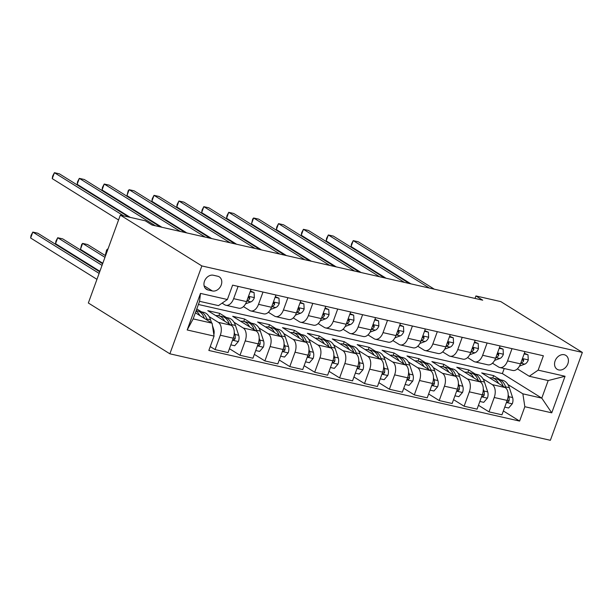 <?xml version="1.0" encoding="UTF-8"?>
<svg xmlns="http://www.w3.org/2000/svg" width="613" height="613" viewBox="0 0 613 613"><rect width="100%" height="100%" fill="white"/><g stroke="black" fill="none" stroke-linecap="round" stroke-linejoin="round"><path stroke-width="0.92" d="M564.251 354.735A8.199 6.398 121.9 0 0 555.531 359.9A8.199 6.398 121.9 0 0 557.148 369.294A8.199 6.398 121.9 0 0 558.719 369.938A8.199 6.398 121.9 0 0 567.439 364.773A8.199 6.398 121.9 0 0 565.822 355.379A8.199 6.398 121.9 0 0 564.251 354.735M169.87 353.808L550.367 440.295L582.35 352.421L201.853 265.935L169.87 353.808L88.341 302.998L120.324 215.125L201.853 265.935M120.324 215.125L145.227 220.787L152.016 225.017L482.715 300.186L475.918 295.949L475.014 298.431M207.991 289.957L212.374 290.953A7.938 6.199 121.9 0 0 220.826 285.957A7.938 6.199 121.9 0 0 219.255 276.854A7.938 6.199 121.9 0 0 217.738 276.233L213.355 275.237A7.938 6.199 121.9 0 0 204.903 280.233A7.938 6.199 121.9 0 0 206.474 289.336A7.938 6.199 121.9 0 0 207.991 289.957L205.24 288.248M214.067 336.085L187.18 329.97L200.489 293.397L227.385 299.512L218.489 305.619L199.562 301.32L193.164 318.89L212.09 323.197L214.067 336.085L208.841 350.452L519.609 421.085L503.357 410.955M198.413 304.485L502.384 373.578L541.785 398.136L548.183 380.558L529.257 376.259L538.153 370.145L543.379 355.778L232.611 285.145L227.385 299.512M538.153 370.145L565.048 376.259L551.738 412.833L524.843 406.718L519.609 421.085M475.918 295.949L500.821 301.611L582.35 352.421M529.257 376.259L517.38 368.85M512.016 348.651L507.541 360.927A10.245 6.184 102.8 0 1 499.84 367.532A10.245 6.184 102.8 0 1 498.653 367.041L492.477 363.195M487.113 342.989L482.646 355.272A10.245 6.184 102.8 0 1 474.937 361.877A10.245 6.184 102.8 0 1 473.749 361.379L467.573 357.532M462.21 337.326L457.742 349.609A10.245 6.184 102.8 0 1 450.034 356.214A10.245 6.184 102.8 0 1 448.846 355.724L442.67 351.87M437.307 331.671L432.839 343.947A10.245 6.184 102.8 0 1 425.131 350.552A10.245 6.184 102.8 0 1 423.943 350.061L417.767 346.215M412.411 326.009L407.936 338.292A10.245 6.184 102.8 0 1 400.228 344.897A10.245 6.184 102.8 0 1 399.048 344.399L392.872 340.552M387.508 320.346L383.033 332.629A10.245 6.184 102.8 0 1 375.332 339.234A10.245 6.184 102.8 0 1 374.145 338.744L367.969 334.89M362.605 314.691L358.138 326.967A10.245 6.184 102.8 0 1 350.429 333.572A10.245 6.184 102.8 0 1 349.241 333.081L343.065 329.235M337.702 309.029L333.234 321.312A10.245 6.184 102.8 0 1 325.526 327.917A10.245 6.184 102.8 0 1 324.338 327.419L318.162 323.572M312.799 303.366L308.331 315.649A10.245 6.184 102.8 0 1 300.623 322.254A10.245 6.184 102.8 0 1 299.435 321.764L293.259 317.909M287.903 297.711L283.428 309.986A10.245 6.184 102.8 0 1 275.72 316.592A10.245 6.184 102.8 0 1 274.54 316.101L268.364 312.255M263 292.049L258.525 304.332A10.245 6.184 102.8 0 1 250.824 310.937A10.245 6.184 102.8 0 1 249.637 310.439L243.461 306.592M238.097 286.386L233.63 298.669A10.245 6.184 102.8 0 1 225.921 305.274A10.245 6.184 102.8 0 1 224.733 304.784L222.098 303.136M502.384 373.578L504.215 368.528M195.386 312.783L212.09 323.197M196.796 308.929L201.439 311.825M209.094 316.599L218.335 322.354A10.245 6.184 102.8 0 1 220.312 335.242L215.086 349.609L210.244 346.59M218.849 315.779L219.73 313.366L207.776 310.645L231.285 325.296A10.245 6.184 102.8 0 1 233.262 338.184L228.036 352.552L215.086 349.609M219.73 313.366L226.335 317.48M233.997 322.254L243.238 328.016A10.245 6.184 102.8 0 1 245.215 340.905L239.989 355.272L229.438 348.697M243.752 321.442L244.633 319.028L232.679 316.308L256.188 330.959A10.245 6.184 102.8 0 1 258.165 343.847L252.939 358.214L239.989 355.272M244.633 319.028L251.238 323.143M258.901 327.917L268.142 333.679A10.245 6.184 102.8 0 1 270.118 346.56L264.885 360.927L254.341 354.352M268.655 327.097L269.536 324.683L257.583 321.971L281.091 336.621A10.245 6.184 102.8 0 1 283.068 349.502L277.835 363.877L264.885 360.927M269.536 324.683L276.141 328.806M283.804 333.579L293.045 339.334A10.245 6.184 102.8 0 1 295.022 352.222L289.788 366.589L279.244 360.015M293.558 332.759L294.439 330.346L282.486 327.626L305.994 342.276A10.245 6.184 102.8 0 1 307.971 355.165L302.738 369.532L289.788 366.589M294.439 330.346L301.044 334.46M308.707 339.234L317.94 344.996A10.245 6.184 102.8 0 1 319.925 357.885L314.691 372.252L304.14 365.677M318.461 338.422L319.335 336.008L307.381 333.288L330.89 347.939A10.245 6.184 102.8 0 1 332.867 360.827L327.641 375.194L314.691 372.252M319.335 336.008L325.947 340.123M333.602 344.897L342.843 350.651A10.245 6.184 102.8 0 1 344.82 363.54L339.594 377.907L329.043 371.332M343.357 344.077L344.238 341.663L332.284 338.951L355.793 353.601A10.245 6.184 102.8 0 1 357.77 366.482L352.544 380.857L339.594 377.907M344.238 341.663L350.843 345.786M358.505 350.559L367.746 356.314A10.245 6.184 102.8 0 1 369.723 369.202L364.497 383.569L353.946 376.995M368.26 349.739L369.141 347.326L357.187 344.606L380.696 359.256A10.245 6.184 102.8 0 1 382.673 372.145L377.447 386.512L364.497 383.569M369.141 347.326L375.746 351.441M383.409 356.214L392.649 361.976A10.245 6.184 102.8 0 1 394.626 374.865L389.393 389.232L378.849 382.658M393.163 355.402L394.044 352.981L382.091 350.268L405.599 364.919A10.245 6.184 102.8 0 1 407.576 377.807L402.343 392.174L389.393 389.232M394.044 352.981L400.649 357.103M408.312 361.877L417.553 367.631A10.245 6.184 102.8 0 1 419.53 380.52L414.296 394.887L403.752 388.313M418.066 361.057L418.947 358.643L406.994 355.931L430.502 370.581A10.245 6.184 102.8 0 1 432.479 383.462L427.246 397.829L414.296 394.887M418.947 358.643L425.552 362.758M433.215 367.539L442.448 373.294A10.245 6.184 102.8 0 1 444.433 386.182L439.199 400.55L428.648 393.975M442.969 366.72L443.843 364.306L431.889 361.586L455.398 376.236A10.245 6.184 102.8 0 1 457.375 389.125L452.149 403.492L439.199 400.55M443.843 364.306L450.455 368.421M458.11 373.194L467.351 378.957A10.245 6.184 102.8 0 1 469.328 391.845L464.102 406.212L453.551 399.638M467.865 372.382L468.746 369.961L456.792 367.248L480.301 381.899A10.245 6.184 102.8 0 1 482.278 394.787L477.052 409.155L464.102 406.212M468.746 369.961L475.351 374.083M483.013 378.857L492.254 384.612A10.245 6.184 102.8 0 1 494.231 397.5L489.005 411.867L478.454 405.293M492.768 378.037L493.649 375.623L481.695 372.911L505.204 387.562A10.245 6.184 102.8 0 1 507.181 400.442L501.955 414.809L489.005 411.867M493.649 375.623L500.254 379.738M507.916 384.52L522.866 393.83L541.785 398.136L551.738 412.833M251.046 289.328L246.572 301.611A10.245 6.184 102.8 0 1 238.871 308.216L225.921 305.274M275.95 294.991L271.475 307.274A10.245 6.184 102.8 0 1 263.774 313.879L250.824 310.937M300.845 300.654L296.378 312.929A10.245 6.184 102.8 0 1 288.669 319.534L275.72 316.592M325.748 306.308L321.281 318.591A10.245 6.184 102.8 0 1 313.572 325.196L300.623 322.254M350.651 311.971L346.184 324.254A10.245 6.184 102.8 0 1 338.476 330.859L325.526 327.917M375.554 317.634L371.08 329.909A10.245 6.184 102.8 0 1 363.379 336.514L350.429 333.572M400.458 323.289L395.983 335.572A10.245 6.184 102.8 0 1 388.282 342.177L375.332 339.234M425.353 328.951L420.886 341.234A10.245 6.184 102.8 0 1 413.177 347.839L400.228 344.897M450.256 334.614L445.789 346.889A10.245 6.184 102.8 0 1 438.08 353.494L425.131 350.552M475.159 340.269L470.692 352.552A10.245 6.184 102.8 0 1 462.984 359.157L450.034 356.214M500.062 345.931L495.588 358.214A10.245 6.184 102.8 0 1 487.887 364.819L474.937 361.877M524.843 406.718L522.866 393.83M524.966 351.594L520.491 363.869A10.245 6.184 102.8 0 1 512.79 370.474L499.84 367.532M199.562 301.32L200.489 293.397M193.164 318.89L187.18 329.97M565.048 376.259L548.183 380.558M123.719 215.899L54.419 172.705L59.4 173.839L128.699 217.025M118.562 219.967L52.258 178.644L54.419 172.705L52.634 176.107L52.258 178.644M213.86 334.698A6.789 4.092 -77.2 0 0 213.784 329.625L212.466 325.61M211.554 322.859L210.55 319.802A19.593 11.823 -77.2 0 0 203.662 312.331L199.876 311.465A19.593 11.823 -77.2 0 0 198.658 311.297M199.784 315.526A19.593 11.823 -77.2 0 0 196.022 311.036M207.148 320.116L206.765 318.944A19.593 11.823 -77.2 0 0 199.876 311.465M99.697 271.797L37.791 233.216L32.811 232.082L30.65 238.02L96.954 279.336M196.175 310.622L197.486 310.921A19.593 11.823 102.8 0 1 204.367 318.385M30.65 238.02L31.025 235.476L32.811 232.082L99.114 273.398M250.196 291.658L254.081 292.547L254.341 297.742A6.789 4.092 102.8 0 1 250.847 301.88L245.568 303.826M254.081 292.547L250.433 291.014M155.411 225.791L79.322 178.368L84.303 179.502L160.391 226.925M246.748 301.129L247.062 301.014A6.789 4.092 -77.2 0 0 249.744 298.562L249.514 297.083L248.188 297.182M130.224 217.377L77.161 184.306L79.322 178.368L77.537 181.762L77.161 184.306M275.099 297.32L278.984 298.202L279.244 303.404A6.789 4.092 102.8 0 1 275.75 307.534L270.471 309.488M278.984 298.202L275.337 296.677M180.314 231.453L104.225 184.03L109.206 185.164L185.295 232.58M271.651 306.791L271.965 306.676A6.789 4.092 -77.2 0 0 274.647 304.224L274.417 302.745L273.091 302.837M161.916 227.27L102.064 189.969L104.225 184.03L102.44 187.425L102.064 189.969M300.002 302.983L303.887 303.864L304.148 309.067A6.789 4.092 102.8 0 1 300.654 313.197L295.374 315.143M303.887 303.864L300.232 302.332M205.217 237.108L129.128 189.685L134.109 190.819L210.198 238.242M296.554 312.454L296.868 312.339A6.789 4.092 -77.2 0 0 299.542 309.879L299.32 308.4L297.995 308.5M186.819 232.932L126.968 195.624L129.128 189.685L128.201 190.712L126.968 195.624M230.833 344.858L234.718 345.74L238.442 341.441A6.789 4.092 -77.2 0 0 238.687 335.288L235.453 325.457A19.593 11.823 -77.2 0 0 228.565 317.986L224.779 317.128A19.593 11.823 -77.2 0 0 223.561 316.959M224.68 321.181A19.593 11.823 -77.2 0 0 218.603 315.726A19.593 11.823 -77.2 0 0 215.791 315.641M232.12 325.97L231.668 324.599A19.593 11.823 -77.2 0 0 224.779 317.128M102.624 263.759L62.695 238.871L57.714 237.737L55.553 243.675L99.881 271.298M218.603 315.726L222.389 316.584A19.593 11.823 102.8 0 1 229.27 324.039M232.856 339.311L234.135 339.924L235.131 338.698A6.789 4.092 -77.2 0 0 234.902 334.43L234.273 332.514M55.553 243.675L55.929 241.131L57.714 237.737L102.042 265.368M255.736 350.521L259.621 351.402L263.337 347.104A6.789 4.092 -77.2 0 0 263.59 340.951L260.356 331.12A19.593 11.823 -77.2 0 0 253.468 323.649L249.683 322.79A19.593 11.823 -77.2 0 0 248.464 322.622M249.583 326.844A19.593 11.823 -77.2 0 0 243.507 321.381A19.593 11.823 -77.2 0 0 240.694 321.304M257.016 331.625L256.571 330.261A19.593 11.823 -77.2 0 0 249.683 322.79M105.551 255.721L87.598 244.533L82.617 243.399L80.456 249.338L102.8 263.268M243.507 321.381L247.292 322.246A19.593 11.823 102.8 0 1 254.173 329.702M257.759 344.973L259.031 345.586L260.035 344.36A6.789 4.092 -77.2 0 0 259.805 340.085L259.169 338.169M80.456 249.338L81.69 244.418L82.617 243.399L104.961 257.33M280.639 356.176L284.524 357.057L288.24 352.766A6.789 4.092 -77.2 0 0 288.493 346.606L285.252 336.782A19.593 11.823 -77.2 0 0 278.363 329.311L274.578 328.445A19.593 11.823 -77.2 0 0 273.36 328.277M274.486 332.507A19.593 11.823 -77.2 0 0 268.41 327.043A19.593 11.823 -77.2 0 0 265.59 326.959M281.919 337.288L281.467 335.924A19.593 11.823 -77.2 0 0 274.578 328.445M107.934 249.154L107.513 249.062L105.352 255L105.727 255.23M268.41 327.043L272.195 327.901A19.593 11.823 102.8 0 1 279.076 335.365M282.654 350.628L283.934 351.241L284.938 350.015A6.789 4.092 -77.2 0 0 284.708 345.747L284.072 343.832M105.352 255L106.593 250.081L107.513 249.062L107.888 249.292M324.905 308.638L328.783 309.527L329.051 314.722A6.789 4.092 102.8 0 1 325.549 318.86L320.277 320.806M328.783 309.527L325.135 307.994M230.12 242.771L154.024 195.348L159.005 196.482L235.101 243.905M321.457 318.109L321.764 317.994A6.789 4.092 -77.2 0 0 324.446 315.542L324.223 314.063L322.89 314.163M211.723 238.587L151.863 201.286L154.024 195.348L152.239 198.742L151.863 201.286M305.542 361.839L309.427 362.72L313.143 358.421A6.789 4.092 -77.2 0 0 313.389 352.268L310.155 342.437A19.593 11.823 -77.2 0 0 303.266 334.966L299.481 334.108A19.593 11.823 -77.2 0 0 298.263 333.939M299.389 338.161A19.593 11.823 -77.2 0 0 293.305 332.706A19.593 11.823 -77.2 0 0 290.493 332.621M306.822 342.951L306.37 341.579A19.593 11.823 -77.2 0 0 299.481 334.108M293.305 332.706L297.09 333.564A19.593 11.823 102.8 0 1 303.979 341.02M307.557 356.291L308.837 356.904L309.841 355.678A6.789 4.092 -77.2 0 0 309.603 351.41L308.975 349.487M349.801 314.3L353.686 315.182L353.954 320.384A6.789 4.092 102.8 0 1 350.452 324.515L345.173 326.468M353.686 315.182L350.038 313.657M255.023 248.434L178.927 201.01L183.908 202.144L260.004 249.56M346.36 323.771L346.667 323.656A6.789 4.092 -77.2 0 0 349.349 321.204L349.119 319.725L347.793 319.817M236.626 244.25L176.766 206.949L178.927 201.01L177.142 204.405L176.766 206.949M374.704 319.963L378.589 320.844L378.849 326.047A6.789 4.092 102.8 0 1 375.355 330.177L370.076 332.123M378.589 320.844L374.941 319.312M279.919 254.089L203.83 206.665L208.811 207.799L284.899 255.223M371.256 329.434L371.57 329.319A6.789 4.092 -77.2 0 0 374.252 326.859L374.022 325.38L372.696 325.48M261.521 249.912L201.669 212.604L203.83 206.665L202.045 210.06L201.669 212.604M399.607 325.618L403.492 326.507L403.752 331.702A6.789 4.092 102.8 0 1 400.258 335.84L394.979 337.786M403.492 326.507L399.845 324.974M304.822 259.751L228.733 212.328L233.714 213.462L309.803 260.885M396.159 335.089L396.473 334.974A6.789 4.092 -77.2 0 0 399.155 332.522L398.925 331.043L397.599 331.143M286.424 255.567L226.572 218.266L228.733 212.328L226.948 215.722L226.572 218.266M424.51 331.281L428.395 332.162L428.656 337.365A6.789 4.092 102.8 0 1 425.161 341.495L419.882 343.449M428.395 332.162L424.74 330.637M329.725 265.414L253.636 217.99L258.617 219.125L334.706 266.54M421.062 340.751L421.376 340.636A6.789 4.092 -77.2 0 0 424.05 338.184L423.828 336.706L422.503 336.798M311.327 261.23L251.476 223.929L253.636 217.99L252.709 219.01L251.476 223.929M449.413 336.943L453.291 337.824L453.559 343.027A6.789 4.092 102.8 0 1 450.057 347.157L444.785 349.103M453.291 337.824L449.643 336.292M354.628 271.069L278.532 223.645L283.512 224.779L359.609 272.203M445.965 346.414L446.272 346.299A6.789 4.092 -77.2 0 0 448.954 343.839L448.731 342.361L447.398 342.46M336.231 266.893L276.371 229.584L278.532 223.645L276.747 227.04L276.371 229.584M330.445 367.501L334.323 368.382L338.047 364.084A6.789 4.092 -77.2 0 0 338.292 357.923L335.058 348.1A19.593 11.823 -77.2 0 0 328.17 340.629L324.384 339.771A19.593 11.823 -77.2 0 0 323.166 339.602M324.292 343.824A19.593 11.823 -77.2 0 0 318.208 338.361A19.593 11.823 -77.2 0 0 315.396 338.284M331.725 348.605L331.273 347.242A19.593 11.823 -77.2 0 0 324.384 339.771M318.208 338.361L321.994 339.227A19.593 11.823 102.8 0 1 328.875 346.682M332.461 361.954L333.74 362.567L334.744 361.341A6.789 4.092 -77.2 0 0 334.506 357.065L333.878 355.149M355.341 373.156L359.226 374.037L362.95 369.746A6.789 4.092 -77.2 0 0 363.195 363.586L359.961 353.762A19.593 11.823 -77.2 0 0 353.073 346.291L349.287 345.425A19.593 11.823 -77.2 0 0 348.069 345.257M349.188 349.487A19.593 11.823 -77.2 0 0 343.111 344.023A19.593 11.823 -77.2 0 0 340.299 343.939M356.628 354.268L356.176 352.896A19.593 11.823 -77.2 0 0 349.287 345.425M343.111 344.023L346.897 344.881A19.593 11.823 102.8 0 1 353.778 352.345M357.364 367.608L358.643 368.221L359.639 366.995A6.789 4.092 -77.2 0 0 359.41 362.727L358.781 360.812M380.244 378.819L384.129 379.7L387.845 375.401A6.789 4.092 -77.2 0 0 388.098 369.248L384.864 359.417A19.593 11.823 -77.2 0 0 377.976 351.946L374.191 351.088A19.593 11.823 -77.2 0 0 372.972 350.92M374.091 355.142A19.593 11.823 -77.2 0 0 368.015 349.686A19.593 11.823 -77.2 0 0 365.202 349.602M381.524 359.931L381.079 358.559A19.593 11.823 -77.2 0 0 374.191 351.088M368.015 349.686L371.8 350.544A19.593 11.823 102.8 0 1 378.681 358M382.267 373.271L383.539 373.884L384.543 372.658A6.789 4.092 -77.2 0 0 384.313 368.39L383.677 366.467M405.147 384.474L409.032 385.362L412.748 381.064A6.789 4.092 -77.2 0 0 413.001 374.903L409.76 365.08A19.593 11.823 -77.2 0 0 402.871 357.609L399.086 356.751A19.593 11.823 -77.2 0 0 397.868 356.582M398.994 360.804A19.593 11.823 -77.2 0 0 392.918 355.341A19.593 11.823 -77.2 0 0 390.098 355.264M406.427 365.586L405.975 364.222A19.593 11.823 -77.2 0 0 399.086 356.751M392.918 355.341L396.695 356.207A19.593 11.823 102.8 0 1 403.584 363.662M407.162 378.934L408.442 379.547L409.446 378.321A6.789 4.092 -77.2 0 0 409.216 374.045L408.58 372.129M430.05 390.136L433.935 391.017L437.651 386.726A6.789 4.092 -77.2 0 0 437.897 380.566L434.663 370.742A19.593 11.823 -77.2 0 0 427.774 363.271L423.989 362.406A19.593 11.823 -77.2 0 0 422.771 362.237M423.897 366.467A19.593 11.823 -77.2 0 0 417.813 361.003A19.593 11.823 -77.2 0 0 415.001 360.919M431.33 371.248L430.878 369.877A19.593 11.823 -77.2 0 0 423.989 362.406M417.813 361.003L421.598 361.862A19.593 11.823 102.8 0 1 428.487 369.325M432.065 384.589L433.345 385.202L434.349 383.976A6.789 4.092 -77.2 0 0 434.111 379.708L433.483 377.792M474.309 342.598L478.194 343.487L478.454 348.682A6.789 4.092 102.8 0 1 474.96 352.812L469.681 354.766M478.194 343.487L474.546 341.954M379.531 276.731L303.435 229.308L308.416 230.442L384.512 277.865M470.868 352.069L471.175 351.954A6.789 4.092 -77.2 0 0 473.857 349.502L473.627 348.023L472.301 348.123M361.134 272.547L301.274 235.246L303.435 229.308L301.65 232.702L301.274 235.246M454.953 395.799L458.83 396.68L462.554 392.381A6.789 4.092 -77.2 0 0 462.8 386.228L459.566 376.397A19.593 11.823 -77.2 0 0 452.678 368.926L448.892 368.068A19.593 11.823 -77.2 0 0 447.674 367.9M448.8 372.122A19.593 11.823 -77.2 0 0 442.716 366.666A19.593 11.823 -77.2 0 0 439.904 366.582M456.233 376.911L455.781 375.539A19.593 11.823 -77.2 0 0 448.892 368.068M442.716 366.666L446.502 367.524A19.593 11.823 102.8 0 1 453.382 374.98M456.969 390.251L458.248 390.864L459.252 389.638A6.789 4.092 -77.2 0 0 459.014 385.37L458.386 383.447M499.212 348.261L503.097 349.142L503.357 354.345A6.789 4.092 102.8 0 1 499.863 358.475L494.584 360.421M503.097 349.142L499.449 347.617M404.427 282.394L328.338 234.971L333.319 236.097L409.407 283.52M495.764 357.731L496.078 357.617A6.789 4.092 -77.2 0 0 498.76 355.165L498.53 353.686L497.204 353.778M386.029 278.21L326.177 240.909L328.338 234.971L326.553 238.365L326.177 240.909M479.849 401.454L483.734 402.343L487.458 398.044A6.789 4.092 -77.2 0 0 487.703 391.883L484.469 382.06A19.593 11.823 -77.2 0 0 477.581 374.589L473.795 373.731A19.593 11.823 -77.2 0 0 472.577 373.562M473.696 377.784A19.593 11.823 -77.2 0 0 467.619 372.321A19.593 11.823 -77.2 0 0 464.807 372.237M481.128 382.566L480.684 381.202A19.593 11.823 -77.2 0 0 473.795 373.731M467.619 372.321L471.405 373.187A19.593 11.823 102.8 0 1 478.286 380.642M481.872 395.914L483.151 396.527L484.147 395.301A6.789 4.092 -77.2 0 0 483.918 391.025L483.289 389.109M524.115 353.923L528 354.804L528.26 360.007A6.789 4.092 102.8 0 1 524.766 364.137L519.487 366.084M528 354.804L524.353 353.272M429.33 288.049L353.241 240.625L358.222 241.76L434.31 289.183M520.667 363.394L520.981 363.279A6.789 4.092 -77.2 0 0 523.663 360.819L523.433 359.341L522.107 359.44M410.932 283.873L351.08 246.564L353.241 240.625L351.456 244.02L351.08 246.564M504.752 407.116L508.637 407.997L512.353 403.706A6.789 4.092 -77.2 0 0 512.606 397.546L509.365 387.722A19.593 11.823 -77.2 0 0 502.484 380.252L498.698 379.386A19.593 11.823 -77.2 0 0 497.48 379.217M498.599 383.447A19.593 11.823 -77.2 0 0 492.523 377.983A19.593 11.823 -77.2 0 0 489.71 377.899M506.031 388.228L505.587 386.857A19.593 11.823 -77.2 0 0 498.698 379.386M492.523 377.983L496.308 378.842A19.593 11.823 102.8 0 1 503.189 386.305M506.775 401.569L508.047 402.182L509.051 400.956A6.789 4.092 -77.2 0 0 508.821 396.688L508.185 394.772M231.285 325.296L218.335 322.354M256.188 330.959L243.238 328.016M281.091 336.621L268.142 333.679M305.994 342.276L293.045 339.334M330.89 347.939L317.94 344.996M355.793 353.601L342.843 350.651M380.696 359.256L367.746 356.314M405.599 364.919L392.649 361.976M430.502 370.581L417.553 367.631M455.398 376.236L442.448 373.294M480.301 381.899L467.351 378.957M505.204 387.562L492.254 384.612M233.262 338.184L220.312 335.242M246.572 301.611L233.63 298.669M271.475 307.274L258.525 304.332M258.165 343.847L245.215 340.905M296.378 312.929L283.428 309.986M283.068 349.502L270.118 346.56M321.281 318.591L308.331 315.649M307.971 355.165L295.022 352.222M346.184 324.254L333.234 321.312M332.867 360.827L319.925 357.885M371.08 329.909L358.138 326.967M357.77 366.482L344.82 363.54M395.983 335.572L383.033 332.629M382.673 372.145L369.723 369.202M420.886 341.234L407.936 338.292M407.576 377.807L394.626 374.865M445.789 346.889L432.839 343.947M432.479 383.462L419.53 380.52M470.692 352.552L457.742 349.609M457.375 389.125L444.433 386.182M495.588 358.214L482.646 355.272M482.278 394.787L469.328 391.845M520.491 363.869L507.541 360.927M507.181 400.442L494.231 397.5M204.106 285.804L212.374 290.953M206.765 318.944L210.55 319.802M213.056 329.457L213.784 329.625M254.341 297.619L248.51 296.294M250.847 301.88L247.062 301.014M248.066 297.52L249.744 298.562M279.237 303.274L273.413 301.948M275.75 307.534L271.965 306.676M272.969 303.174L274.647 304.224M304.14 308.937L298.316 307.611M300.654 313.197L296.868 312.339M297.872 308.837L299.542 309.879M232.519 340.23L238.35 341.548M231.668 324.599L235.453 325.457M234.902 334.43L238.687 335.288M233.446 337.648L235.131 338.698M257.422 345.885L263.245 347.211M256.571 330.261L260.356 331.12M259.805 340.085L263.59 340.951M258.349 343.303L260.035 344.36M282.325 351.548L288.148 352.873M281.467 335.924L285.252 336.782M284.708 345.747L288.493 346.606M283.252 348.966L284.938 350.015M329.043 314.599L323.22 313.274M325.549 318.86L321.764 317.994M322.767 314.5L324.446 315.542M307.228 357.203L313.051 358.528M306.37 341.579L310.155 342.437M309.603 351.41L313.389 352.268M308.155 354.628L309.841 355.678M353.946 320.254L348.115 318.929M350.452 324.515L346.667 323.656M347.671 320.155L349.349 321.204M378.849 325.917L373.018 324.591M375.355 330.177L371.57 329.319M372.574 325.817L374.252 326.859M403.745 331.579L397.921 330.254M400.258 335.84L396.473 334.974M397.477 331.48L399.155 332.522M428.648 337.234L422.824 335.909M425.161 341.495L421.376 340.636M422.38 337.135L424.05 338.184M453.551 342.897L447.728 341.571M450.057 347.157L446.272 346.299M447.275 342.797L448.954 343.839M332.131 362.865L337.955 364.191M331.273 347.242L335.058 348.1M334.506 357.065L338.292 357.923M333.058 360.283L334.744 361.341M357.027 368.528L362.858 369.854M356.176 352.896L359.961 353.762M359.41 362.727L363.195 363.586M357.954 365.946L359.639 366.995M381.93 374.183L387.753 375.508M381.079 358.559L384.864 359.417M384.313 368.39L388.098 369.248M382.857 371.608L384.543 372.658M406.833 379.845L412.656 381.171M405.975 364.222L409.76 365.08M409.216 374.045L413.001 374.903M407.76 377.263L409.446 378.321M431.736 385.508L437.559 386.834M430.878 369.877L434.663 370.742M434.111 379.708L437.897 380.566M432.663 382.926L434.349 383.976M478.454 348.559L472.623 347.234M474.96 352.812L471.175 351.954M472.179 348.46L473.857 349.502M456.631 391.163L462.463 392.489M455.781 375.539L459.566 376.397M459.014 385.37L462.8 386.228M457.566 388.588L459.252 389.638M503.357 354.214L497.526 352.889M499.863 358.475L496.078 357.617M497.082 354.115L498.76 355.165M481.534 396.826L487.366 398.151M480.684 381.202L484.469 382.06M483.918 391.025L487.703 391.883M482.462 394.243L484.147 395.301M528.253 359.877L522.429 358.551M524.766 364.137L520.981 363.279M521.985 359.777L523.663 360.819M506.438 402.488L512.261 403.814M505.587 386.857L509.365 387.722M508.821 396.688L512.606 397.546M507.365 399.906L509.051 400.956"/></g></svg>
